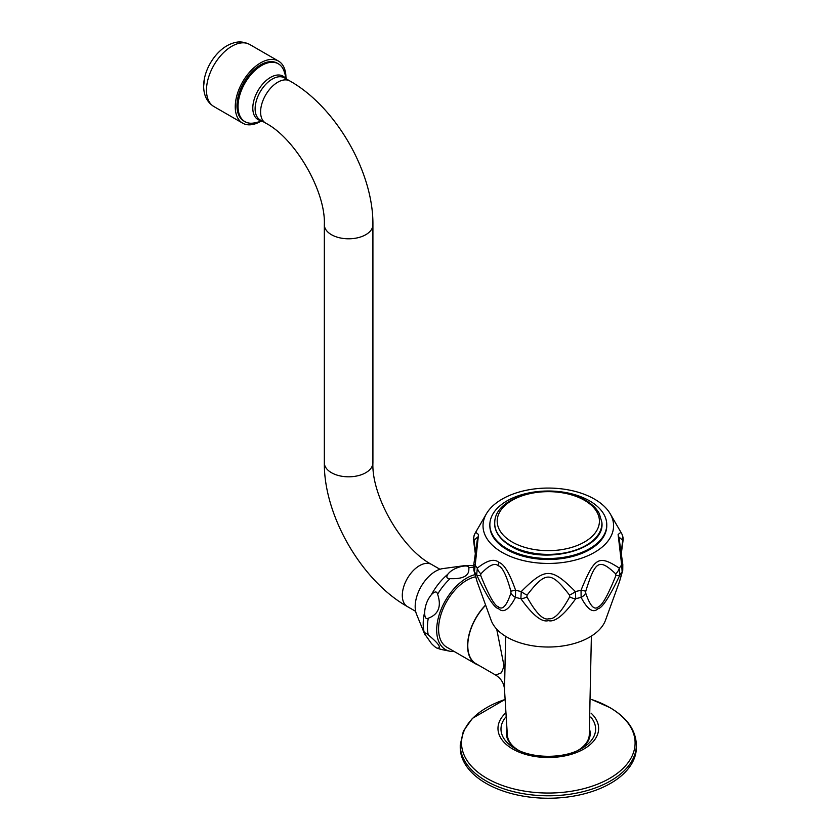 <?xml version="1.0" encoding="UTF-8"?>
<svg xmlns="http://www.w3.org/2000/svg" width="840" height="840" viewBox="0 0 840 840"><rect width="100%" height="100%" fill="white"/><g stroke="black" fill="none" stroke-linecap="round" stroke-linejoin="round"><path stroke-width="1.26" d="M591.381 636.09L589.26 735.357A41.013 23.678 180 0 1 578.014 750.361M518.595 750.361A41.013 23.678 180 0 1 507.36 735.357L504.525 689.903L505.617 636.332M504.536 689.997L504.525 689.903C504.21 683.582 501.26 678.636 495.653 675.066L501.354 672.84L504.084 666.173L496.703 629.129M485.604 605.042A39.774 22.964 -60 0 0 467.576 645.75A39.774 22.964 120 0 0 475.818 663.968A39.774 22.964 120 0 0 478.422 665.112M485.667 605.231A39.47 22.796 120 0 0 475.965 663.705L495.653 675.066M475.818 663.968L446.828 647.231A39.774 22.964 -60 0 1 438.585 629.024A39.774 22.964 -60 0 1 475.619 576.828M475.01 574.654A42.473 24.528 120 0 0 436.685 630.115A42.473 24.528 -60 0 0 449.883 651.221L441.504 649.52A45.234 26.114 -60 0 1 437.598 648.175L441.504 649.52M454.272 651.525A42.473 24.528 -60 0 1 449.883 651.221M424.977 634.872L416.524 614.208A28.843 16.653 -60 0 1 415.181 606.585A28.843 16.653 120 0 1 442.858 568.596L465.728 565.488A44.331 25.589 120 0 0 461.349 566.496C466.368 565.509 468.836 565.961 468.762 567.861C469.728 575.6 463.502 579.191 450.104 578.634C446.817 578.676 446.03 577.248 447.741 574.35A44.331 25.589 120 0 0 431.445 594.615C434.784 591.245 436.832 591.098 437.598 594.184C441.672 606.344 438.564 614.365 428.264 618.23C425.828 619.469 424.62 617.442 424.641 612.15A44.331 25.589 120 0 0 423.203 623.847A44.331 25.589 -60 0 0 424.641 633.875C424.62 632.436 425.828 632.783 428.264 634.904C438.564 643.472 441.672 647.903 437.598 648.175C436.832 648.438 434.784 646.905 431.445 643.555L424.641 633.875M461.349 566.496C455.07 568.113 450.534 570.727 447.741 574.35M431.445 594.615C427.445 599.456 425.177 605.304 424.641 612.15M262.227 121.128L254.814 122.808A33.401 19.289 -60 0 1 244.965 121.674A33.401 19.289 -60 0 1 239.841 94.91A33.401 19.289 -60 0 1 261.671 65.478A33.401 19.289 120 0 1 278.366 63.83A33.401 19.289 120 0 1 284.267 71.789L286.514 79.044M278.366 63.83L277.294 63.2A33.401 19.289 120 0 0 260.589 64.859A33.401 19.289 120 0 0 238.77 94.29A33.401 19.289 120 0 0 243.894 121.055L244.965 121.674M285.925 77.144A35.826 20.685 -60 0 0 278.512 61.099A35.826 20.685 -60 0 0 250.898 70.697A35.826 20.685 -60 0 0 235.253 106.754A35.826 20.685 120 0 0 242.676 123.165A35.826 20.685 120 0 0 260.284 121.569M203.69 85.564A32.182 18.585 -60 0 1 204.677 77.354A32.182 18.585 -60 0 1 219.839 51.093C224.416 46.799 229.404 43.963 234.801 42.599C235.946 42.346 241.637 40.488 249.732 44.489A35.826 20.685 -60 0 0 222.128 54.086A35.826 20.685 -60 0 0 206.483 90.142A35.826 20.685 120 0 0 213.906 106.554C207.155 102.312 203.732 95.519 203.637 86.173L204.677 77.354M619.532 581.543L622.146 571.872A9.114 7.686 14.8 0 0 622.745 570.36L619.532 581.543L605.514 620.193A58.454 33.747 180 0 1 564.995 645.614A58.454 33.747 180 0 1 506.971 637.14A58.454 33.747 0 0 1 491.096 620.193L477.078 581.543L474.474 571.872A9.114 7.686 165.2 0 1 473.865 570.36L477.078 581.543M585.764 591.182L581.049 590.195A78.183 45.14 0 0 1 575.358 591.559A9.114 2.888 144.9 0 1 569.499 595.077L569.688 596.82A9.114 5.807 -149.6 0 0 575.747 598.658C563.997 615.163 554.862 622.482 548.352 620.624C541.895 622.587 532.739 615.269 520.863 598.658L521.262 591.559C545.391 567.441 551.219 567.43 575.358 591.559L575.747 598.658A78.771 45.476 0 0 0 581.112 597.376L581.049 590.195C594.615 557.025 598.647 554.715 619.3 568.113L619.92 574.97C609.588 596.809 602.28 608.066 597.986 608.738C593.124 613.389 587.506 609.599 581.112 597.376A9.114 7.56 -18.7 0 0 585.679 592.998L585.764 591.182C595.413 560.406 599.088 558.38 615.731 573.888L615.92 575.537C608.087 594.93 602.332 605.262 598.647 606.564C594.468 610.743 590.142 606.228 585.679 592.998M486.402 513.786A65.289 37.695 0 0 0 502.142 552.405A65.289 37.695 180 0 0 582.666 557.802A65.289 37.695 180 0 0 610.207 513.786A65.289 37.695 180 0 0 594.468 499.107A65.289 37.695 0 0 0 486.402 513.786L475.681 532.266L478.506 534.492L474.474 571.872A78.771 45.476 0 0 0 476.69 574.97L477.309 568.113C487.221 560.217 494.435 558.327 498.95 562.464C503.99 563.85 509.534 573.101 515.561 590.195L515.498 597.376C509.156 609.567 503.538 613.357 498.645 608.748C494.308 608.024 487.001 596.768 476.69 574.97A9.114 3.455 -23.7 0 0 480.701 575.537L480.879 573.888C489.006 565.173 494.844 562.496 498.382 565.835C502.352 566.832 506.51 575.284 510.846 591.182L510.93 592.998C506.646 605.85 502.457 610.46 498.382 606.816C494.718 605.986 488.817 595.56 480.701 575.537M615.92 575.537A9.114 3.455 -156.3 0 0 619.92 574.97A78.771 45.476 0 0 0 622.146 571.872L621.663 564.827L622.808 564.49L618.901 537.012L622.472 540.025A9.114 8.358 151.7 0 0 621.884 533.978L621.884 533.978C623.123 536.907 623.48 539.301 622.965 541.149A9.114 1.89 -172 0 1 622.534 541.622L620.991 554.4M622.745 570.36L622.808 564.49M621.884 533.978L620.928 532.266L618.114 534.492L621.663 564.827A78.183 45.14 0 0 1 619.3 568.113A9.114 6.163 135 0 1 615.731 573.888M569.688 596.82C561.267 612.287 554.348 619.595 548.909 618.744C543.375 620.613 536.046 613.305 526.922 596.82L527.121 595.077C545.748 571.085 550.883 571.106 569.499 595.077M510.93 592.998A9.114 7.56 -161.3 0 0 515.498 597.376A78.771 45.476 0 0 0 520.863 598.658A9.114 5.807 -30.4 0 0 526.922 596.82M510.846 591.182L515.561 590.195A78.183 45.14 0 0 0 521.262 591.559A9.114 2.888 35.1 0 0 527.121 595.077M622.472 540.025L622.534 541.622M475.619 554.4L474.138 540.025L477.708 537.012L473.802 564.49L474.947 564.827A78.183 45.14 0 0 0 477.309 568.113A9.114 6.163 45 0 0 480.879 573.888M475.503 555.072L473.655 541.149A9.114 1.89 -8 0 0 474.075 541.622M473.655 541.149C473.025 540.372 473.382 537.978 474.726 533.978L474.726 533.978A9.114 8.358 28.3 0 0 474.138 540.025M489.856 524.769L489.856 525.756A58.454 33.747 0 0 0 506.971 549.623A58.454 33.747 0 0 0 570.675 556.93A58.454 33.747 0 0 0 606.764 525.756L606.764 524.769A58.454 33.747 0 0 0 589.638 500.903A58.454 33.747 180 0 0 525.934 493.584A58.454 33.747 180 0 0 489.856 524.769A58.454 33.747 180 0 0 506.971 548.625A58.454 33.747 0 0 0 570.675 555.944A58.454 33.747 0 0 0 606.764 524.769M636.363 744.954A88.053 50.841 0 0 1 582.005 791.921A88.053 50.841 0 0 1 486.045 780.906A88.053 50.841 0 0 1 460.247 744.954L460.247 747.4A88.053 50.841 0 0 0 486.045 783.352A88.053 50.841 180 0 0 582.005 794.377A88.053 50.841 180 0 0 636.363 747.4L636.363 744.954C635.838 730.097 627.029 717.654 609.945 707.616L591.749 699.552A86.783 50.106 0 0 1 609.672 707.5A86.783 50.106 0 0 1 609.672 778.365A86.783 50.106 0 0 1 486.938 778.365A86.783 50.106 0 0 1 504.872 699.562M516.873 749.522A41.885 24.182 180 0 1 506.867 730.054M473.498 567.284A45.234 26.114 120 0 0 468.762 567.861M450.104 578.634A45.234 26.114 120 0 0 437.598 594.184M428.264 618.23A45.234 26.114 120 0 0 427.445 627.039A45.234 26.114 -60 0 0 428.264 634.904M439.95 569.279L431.624 564.47A24.297 14.028 120 0 0 419.475 565.677A24.297 14.028 120 0 0 403.61 587.076A24.297 14.028 120 0 0 407.337 606.543L415.653 611.352M431.624 564.47C402.056 549.213 371.343 496.02 372.918 462.788A24.297 14.028 180 0 1 365.799 472.7A24.297 14.028 180 0 1 339.329 475.745A24.297 14.028 180 0 1 324.334 462.788L324.334 224.774C325.909 191.541 295.197 138.338 265.618 123.081A24.297 14.028 120 0 1 261.901 103.624A24.297 14.028 120 0 1 277.767 82.215A24.297 14.028 120 0 1 289.916 81.008C335.811 106.827 373.495 172.116 372.918 224.774A24.297 14.028 180 0 1 365.799 234.685A24.297 14.028 180 0 1 339.329 237.731A24.297 14.028 180 0 1 324.334 224.774M265.618 123.081L260.159 119.931A24.297 14.028 -60 0 1 256.431 100.464A24.297 14.028 -60 0 1 272.307 79.055A24.297 14.028 -60 0 1 284.445 77.858L289.916 81.008M261.44 120.677A25.053 14.469 -60 0 1 253.439 102.291A25.053 14.469 -60 0 1 270.522 77.406A25.053 14.469 -60 0 1 285.737 78.593M498.645 608.748A9.114 5.261 -60 0 1 498.382 606.816M498.95 562.464A9.114 5.261 120 0 0 498.382 565.835M510.416 545.328A53.592 30.944 0 0 0 569.793 551.796A53.592 30.944 0 0 0 601.85 522.228C605.913 550.347 542.021 566.066 510.731 546.095C497.165 537.936 494.004 528.339 494.76 522.228A53.592 30.944 0 0 0 510.416 545.328M584.451 500.294A51.114 29.505 0 0 0 512.169 500.294A51.114 29.505 0 0 0 512.169 542.021A51.114 29.505 0 0 0 584.451 542.021A51.114 29.505 0 0 0 584.451 500.294M589.754 730.054A41.885 24.182 180 0 1 579.736 749.522M505.838 717.045A47.324 27.321 0 0 0 514.846 748.419C531.962 758.929 564.648 758.929 581.774 748.419A47.324 27.321 0 0 0 590.772 717.045M505.575 713.118A50.327 29.054 0 0 0 512.726 749.018A50.327 29.054 0 0 0 579.59 751.223A50.327 29.054 0 0 0 591.034 713.118M514.846 748.419L518.69 750.635M465.728 565.488L473.624 565.635M372.918 224.774L372.918 462.788M407.337 606.543C361.442 580.724 323.746 515.434 324.334 462.788M242.676 123.165L213.906 106.554M278.512 61.099L249.732 44.489M622.965 541.149L621.106 555.072M610.207 513.786L620.928 532.266M473.802 564.49L473.865 570.36M474.726 533.978L475.681 532.266M601.85 522.228L599.256 513.492C596.421 508.337 591.853 503.947 585.575 500.325C555.576 481.467 495.075 494.351 494.76 522.228M460.247 744.954L463.386 731.052L472.437 718.357L504.861 699.552"/></g></svg>
